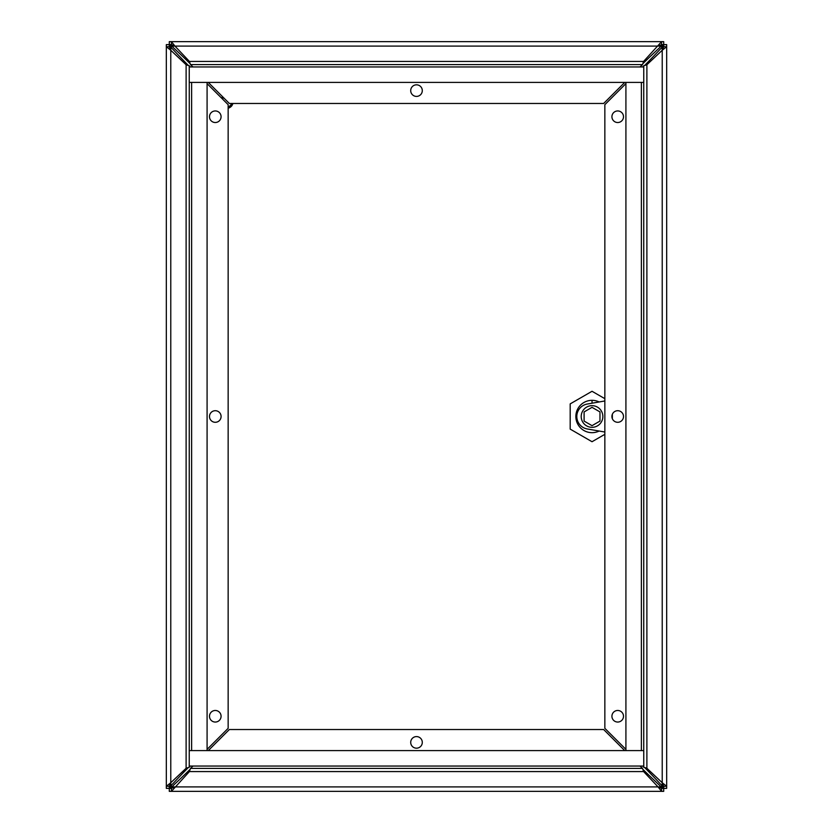<?xml version="1.0" encoding="UTF-8"?>
<svg xmlns="http://www.w3.org/2000/svg" width="833" height="833" viewBox="0 0 833 833"><rect width="100%" height="100%" fill="white"/><g stroke="black" fill="none" stroke-linecap="round" stroke-linejoin="round"><path stroke-width="1.25" d="M222.421 98.95A5.154 5.154 0 0 1 223.619 97.742M231.532 103.469A5.154 5.154 0 0 1 228.148 106.853M228.148 108.186A6.435 6.435 0 0 0 232.876 103.469M222.692 96.826A6.435 6.435 0 0 0 221.505 98.023M171.431 786.279L169.953 788.382M661.61 46.721L663.089 44.618M663.089 788.382L661.61 786.258L663.703 787.737M169.953 44.618L171.431 46.742L169.297 45.263M663.703 45.263L661.61 46.742L661.61 47.97M169.297 787.737L171.275 787.747M661.725 787.747L663.089 787.747L663.089 786.425M663.089 46.575L663.089 45.263L661.725 45.253M171.275 45.253L169.953 45.253L169.953 46.627M169.953 786.373L169.953 787.737L171.431 786.258L171.431 784.998M171.431 48.002L171.431 46.731L172.66 46.742M661.61 785.03L661.61 786.269L660.34 786.258M663.703 46.731L662.225 50.272L666.671 46.731L666.671 44.618L663.703 44.618L663.703 41.65L661.589 41.65L661.589 44.618L663.703 44.618L663.703 46.731L666.671 46.731L666.671 788.382L661.589 788.382L658.06 786.904L661.589 791.35L663.703 791.35L663.703 786.269L666.671 786.269L662.225 782.728L663.703 786.269M169.297 44.618L171.411 44.618L174.94 46.096L171.411 41.65L169.297 41.65L169.297 44.618L166.329 44.618L166.329 46.731L169.297 46.731L169.297 44.618M193.027 66.952L190.455 64.589L189.414 61.434L174.94 46.096L172.181 46.096L170.224 44.618M662.776 44.618L660.819 46.096L658.06 46.096L661.589 44.618M171.411 44.618L171.411 41.65L661.589 41.65L643.586 61.434L642.545 64.589L639.973 66.952M172.181 46.096A15.754 15.754 0 0 0 174.316 48.533A783.207 783.207 0 0 1 190.101 63.652M642.899 63.652A783.207 783.207 0 0 1 658.684 48.533A15.754 15.754 0 0 0 660.819 46.096M624.719 82.415L603.654 103.469L229.346 103.469L208.281 82.415M416.5 84.82A5.789 5.789 0 0 1 421.519 93.504A5.789 5.789 0 0 1 411.481 93.504A5.789 5.789 0 0 1 416.5 84.82M663.703 787.445L662.225 785.488A15.754 15.754 0 0 1 659.788 783.364A783.207 783.207 0 0 0 644.669 767.568M644.669 65.432A783.207 783.207 0 0 0 659.788 49.636A15.754 15.754 0 0 1 662.225 47.512L663.703 45.555M642.66 766.048L643.742 767.214L646.887 768.265L662.225 782.728L662.225 50.272L646.887 64.735L643.742 65.786L642.66 66.952M625.916 83.612L604.852 104.666L604.852 728.334L625.916 749.388M623.5 416.5A5.789 5.789 0 0 1 614.816 421.519A5.789 5.789 0 0 1 614.816 411.481A5.789 5.789 0 0 1 623.5 416.5M623.5 116.745A5.789 5.789 0 0 1 614.816 121.753A5.789 5.789 0 0 1 614.816 111.726A5.789 5.789 0 0 1 623.5 116.745M623.5 716.255A5.789 5.789 0 0 1 614.816 721.274A5.789 5.789 0 0 1 614.816 711.247A5.789 5.789 0 0 1 623.5 716.255M169.297 786.269L170.775 782.728L166.329 786.269L169.297 786.269L169.297 791.35L171.411 791.35L171.411 788.382L166.329 788.382L166.329 46.731L170.775 50.272L169.297 46.731M169.297 45.555L170.775 47.512A15.754 15.754 0 0 1 173.212 49.636A783.207 783.207 0 0 0 188.331 65.432M188.331 767.568A783.207 783.207 0 0 0 173.212 783.364A15.754 15.754 0 0 1 170.775 785.488L169.297 787.445M190.341 66.952L189.258 65.786L186.113 64.735L170.775 50.272L170.775 782.728L186.113 768.265L189.258 767.214L190.341 766.048M207.084 749.388L228.148 728.334L228.148 104.666L207.084 83.612M209.499 416.5A5.789 5.789 0 0 1 218.184 411.481A5.789 5.789 0 0 1 218.184 421.519A5.789 5.789 0 0 1 209.499 416.5M209.499 716.255A5.789 5.789 0 0 1 218.184 711.247A5.789 5.789 0 0 1 218.184 721.274A5.789 5.789 0 0 1 209.499 716.255M209.499 116.745A5.789 5.789 0 0 1 218.184 111.726A5.789 5.789 0 0 1 218.184 121.753A5.789 5.789 0 0 1 209.499 116.745M639.973 766.048L642.545 768.411L643.586 771.566L658.06 786.904L660.819 786.904L662.776 788.382M170.224 788.382L172.181 786.904L174.94 786.904L171.411 788.382M661.589 788.382L661.589 791.35L171.411 791.35L189.414 771.566L190.455 768.411L193.027 766.048M660.819 786.904A15.754 15.754 0 0 0 658.684 784.467A783.207 783.207 0 0 1 642.899 769.348M190.101 769.348A783.207 783.207 0 0 1 174.316 784.467A15.754 15.754 0 0 0 172.181 786.904M208.281 750.585L229.346 729.531L603.654 729.531L624.719 750.585M416.5 748.18A5.789 5.789 0 0 1 411.481 739.496A5.789 5.789 0 0 1 421.519 739.496A5.789 5.789 0 0 1 416.5 748.18M641.171 766.048A20.606 20.606 0 0 1 640.577 766.599M192.423 766.599A20.606 20.606 0 0 1 191.829 766.048M191.829 66.952A20.606 20.606 0 0 1 192.423 66.401M640.577 66.401A20.606 20.606 0 0 1 641.171 66.952M599.135 431.036A16.181 16.181 0 0 1 575.853 416.5A16.181 16.181 0 0 1 599.135 401.964M592.034 403.203L592.034 400.319M612.349 414.303L612.349 418.697M604.852 401.048L604.852 431.952M604.404 431.952L587.286 428.964A12.651 12.651 0 0 1 587.286 404.036L604.404 401.048M592.034 427.319A10.819 10.819 0 0 1 582.663 411.086A10.819 10.819 0 0 1 601.405 411.086A10.819 10.819 0 0 1 592.034 427.319M584.1 411.919L592.034 407.337L599.968 411.919L599.968 421.082L592.034 425.663L584.1 421.082L584.1 411.919M604.852 434.326L592.034 441.719L570.188 429.11L570.188 403.89L592.034 391.281L604.852 398.674M189.258 767.214L189.258 766.048L643.763 766.048L643.763 750.585L189.237 750.585L189.258 82.415L643.763 82.415L643.763 66.952L189.237 66.952L189.258 65.786M189.237 766.048L189.237 750.585M189.237 82.415L189.237 66.952M207.084 750.585L207.084 82.415L191.632 82.415L191.632 750.585L207.084 750.585M641.368 750.585L641.368 82.415L625.916 82.415L625.916 750.585L641.368 750.585M172.66 786.258L171.431 786.258M660.34 46.742L661.61 46.742M174.94 46.096L658.06 46.096M189.414 61.434L643.586 61.434M190.455 64.589L642.545 64.589M646.887 64.735L646.887 768.265M662.225 785.488L662.225 782.728M662.225 50.272L662.225 47.512M643.742 65.786L643.742 66.952M643.742 82.415L643.742 750.585M643.742 766.048L643.742 767.214M186.113 768.265L186.113 64.735M170.775 47.512L170.775 50.272M170.775 782.728L170.775 785.488M658.06 786.904L174.94 786.904M643.586 771.566L189.414 771.566M642.545 768.411L190.455 768.411"/></g></svg>
